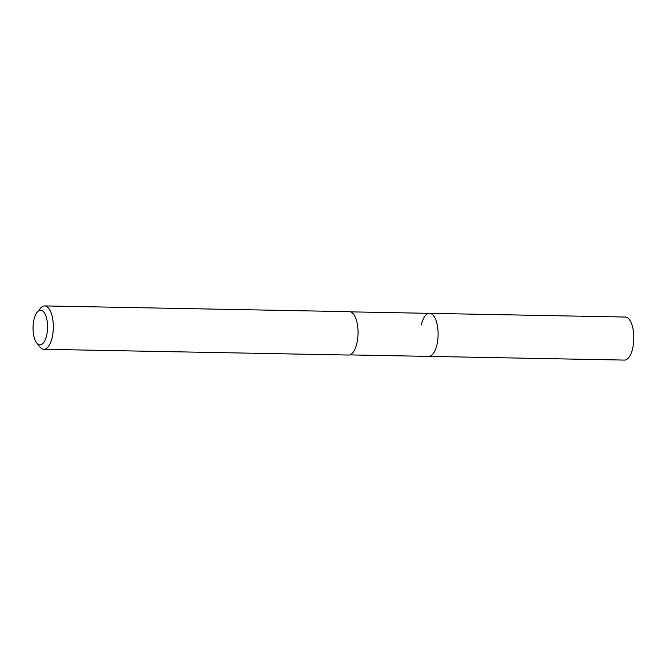 <?xml version="1.0" encoding="UTF-8"?>
<svg xmlns="http://www.w3.org/2000/svg" width="666" height="666" viewBox="0 0 666 666"><rect width="100%" height="100%" fill="white"/><g stroke="black" fill="none" stroke-linecap="round" stroke-linejoin="round"><path stroke-width="1" d="M349.692 354.895L624.417 360.081A21.528 8.991 -88.9 0 0 632.65 348.476A21.528 8.991 -88.9 0 0 625.224 317.041L429.512 313.345A21.528 8.991 91.1 0 1 436.938 344.788A21.528 8.991 91.1 0 1 428.696 356.385A21.528 8.991 -88.9 0 0 436.938 344.788A21.528 8.991 -88.9 0 0 429.512 313.345A21.528 8.991 91.1 0 0 421.278 324.941M43.831 349.292L348.568 355.045A21.695 9.066 -88.9 0 0 356.868 343.356A21.695 9.066 -88.9 0 0 349.392 311.671L44.655 305.919A21.695 9.066 91.1 0 1 52.131 337.604A21.695 9.066 91.1 0 1 43.831 349.292A21.695 9.066 91.1 0 1 39.71 346.786L36.68 342.873A17.349 7.251 91.1 0 1 33.991 319.538A17.349 7.251 91.1 0 1 37.254 312.063A17.349 7.251 91.1 0 1 45.646 315.318A17.349 7.251 91.1 0 1 46.612 335.531A17.349 7.251 91.1 0 1 36.68 342.873M37.254 312.063L40.435 308.275A21.695 9.066 91.1 0 1 44.655 305.919M350.507 311.855L429.512 313.345"/></g></svg>
